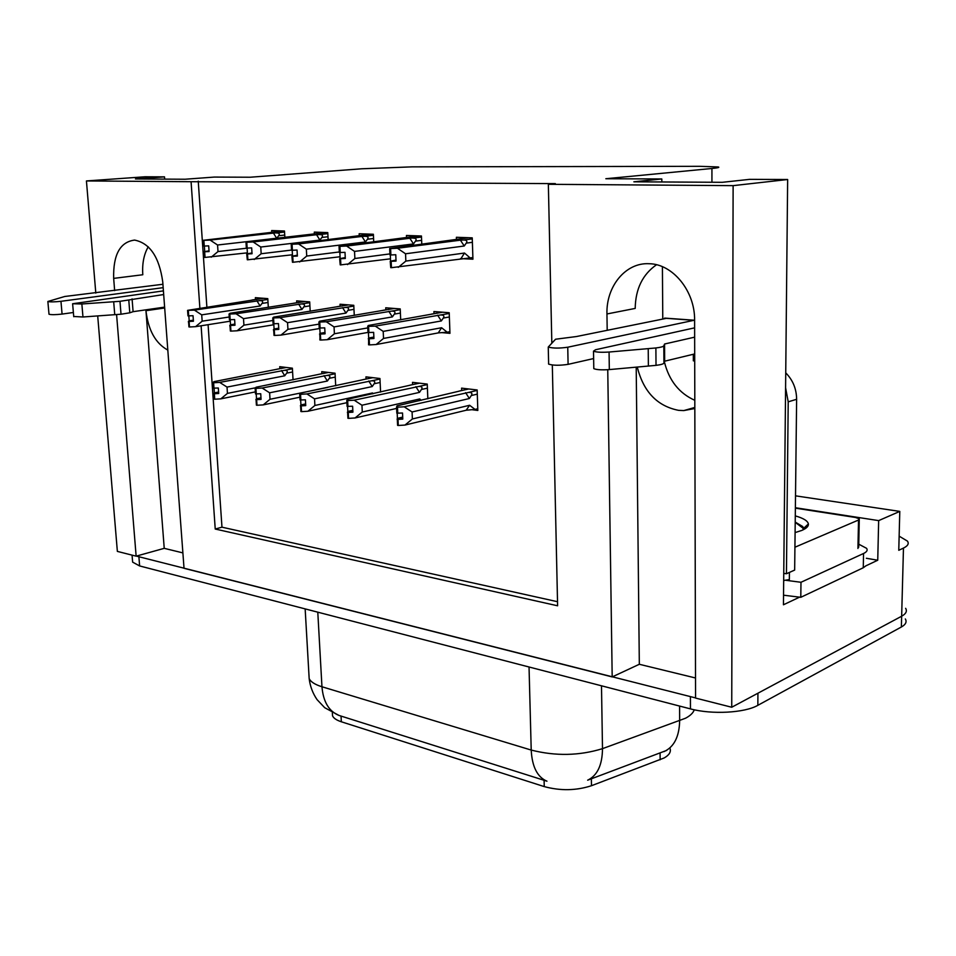 <?xml version="1.0" encoding="UTF-8"?>
<svg xmlns="http://www.w3.org/2000/svg" width="956" height="956" viewBox="0 0 956 956"><rect width="100%" height="100%" fill="white"/><g stroke="black" fill="none" stroke-linecap="round" stroke-linejoin="round"><path stroke-width="1.43" d="M167.814 350.087C155.529 343.359 148.252 330.226 145.957 310.7L164.229 548.338L136.134 556.165L117.361 551.397L97.703 315.922M694.809 400.301C679.178 393.31 669.045 380.512 664.396 361.906M637.27 367.08C643.46 391.733 657.238 406.145 678.617 410.351L683.791 410.578L694.833 408.511M670.156 748.775C671.052 752.133 669.033 755.192 664.121 757.977L591.489 785.713C576.133 790.672 560.383 790.959 544.251 786.597L341.34 721.78C336.584 720.215 333.644 718.243 332.533 715.865L332.365 712.686M899.142 536.149L907.447 541.12C909.18 543.617 907.853 545.948 903.468 548.075L901.651 616.226C906.001 613.812 907.328 611.183 905.631 608.327C907.328 611.183 906.001 613.812 901.651 616.226L731.734 707.249L695.562 698.071L694.606 320.284C695.084 291.174 672.785 263.892 649.112 263.725C625.582 262.338 606.068 286.453 606.952 313.962L607.191 330.131M656.497 264.764C642.611 274.432 635.513 288.987 635.202 308.418L606.952 313.962M182.883 552.891L164.229 548.338M636.206 367.176L639.325 664.277L695.514 677.983M639.325 664.277L612.187 676.92L184.03 568.306L162.747 281.924C159.282 257.116 149.901 243.171 134.605 240.087C120.062 241.976 113.083 254.738 113.668 278.387L114.648 290.612M866.363 558.268L877.739 560.228L866.196 565.689M799.73 597.082L783.442 604.778L787.648 179.513L749.54 179.358L722.33 182.309L633.864 181.807L661.815 178.975L605.829 178.736L711.933 168.483C717.896 167.886 719.988 167.384 718.195 166.965L699.732 166.308L411.964 166.858L361.75 168.782L250.209 177.23L214.275 177.075L185.07 179.238L135.429 178.951L164.516 176.86L145.037 176.776L86.434 180.947L95.803 293.086M795.38 507.732L878.66 520.614L877.739 560.228M878.66 520.614L899.787 511.4L795.523 495.841M903.468 548.075L898.771 550.298L899.787 511.4M551.827 342.798L548.35 184.305L733.121 185.643L787.648 179.513M733.121 185.643L731.734 707.249M116.584 314.56L136.134 556.165M607.753 369.709L612.187 676.92M201.107 325.781L215.231 529.038L557.611 605.793L552.317 365.013M86.434 180.947L191.081 181.712L199.864 307.952M164.683 179.119L164.516 176.86M662.771 318.551L662.412 266.712M661.839 181.963L661.815 178.975M548.35 184.305L555.352 183.624L191.081 181.712M208.085 324.682L221.971 527.186L557.515 601.706M221.971 527.186L215.231 529.038M198.239 181.162L206.866 306.924M328.135 239.418L327.777 232.595L314.297 232.105L314.381 233.873M373.712 241.581L373.378 234.256L359.157 233.742L359.241 235.582M421.763 243.911L421.453 236.001L406.455 235.463L406.539 237.375M460.529 258.598L472.933 259.196L472.24 237.853L456.394 237.279L456.454 239.275M284.864 237.387L284.494 231.017L271.671 230.551L271.779 232.26M310.198 311.286L309.696 301.881L296.635 300.865L296.742 302.765M354.27 315.42L353.78 305.311L340.037 304.235L340.133 306.207M400.684 319.842L400.217 308.919L385.734 307.784L385.83 309.852M442.019 332.64L449.953 333.333L449.212 312.72L433.928 311.536L434.012 313.688M268.313 307.402L267.788 298.631L255.36 297.663L255.479 299.491M335.699 385.77L335.054 373.21L321.754 371.645L321.861 373.724M380.572 392.068L379.95 378.504L365.957 376.855L366.052 379.03M427.834 398.795L427.248 384.085L412.502 382.352L412.598 384.623M472.085 409.718L477.821 410.459L477.164 389.976L461.593 388.136L461.676 390.526M293.05 379.855L292.381 368.18L279.738 366.686L279.857 368.681M113.668 278.387L142.803 274.742C142.062 263.665 143.878 254.344 148.252 246.791M308.919 674.243L309.17 678.64C310.114 686.312 312.755 693.327 317.081 699.661L324.717 707.715L338.962 715.423C328.9 711.324 323.236 701.764 321.957 686.755L531.213 750.066C555.544 756.268 579.3 755.802 602.495 748.656C602.316 765.015 597.369 775.519 587.653 780.192L666.75 750.364M695.562 697.916L136.361 556.093M905.332 618.962C907.041 621.878 905.714 624.555 901.365 627.005L901.651 616.226L757.929 693.22L757.845 705.325C744.688 712.949 711.79 714.706 690.459 708.886L139.624 565.94L132.633 562.14L132.466 560.073M338.962 715.423L546.963 781.195C537.344 777.12 532.086 766.748 531.213 750.066L529.038 667.001M901.365 627.005L757.845 705.325M218.601 392.044L214.383 392.88L214.06 388.244M255.599 387.778L227.444 393.382L220.812 398.855L214.742 399.214L214.359 393.741L218.697 393.49L218.327 388.005L213.248 388.148L212.865 382.663L213.606 382.759L213.989 388.255M284.745 375.792L286.657 373.139C287.983 371.239 287.23 370.295 284.398 370.319L219.701 382.4L227.026 387.084L284.745 375.792L281.554 370.522M227.444 393.382L227.026 387.084M214.742 399.214L214.359 393.741M218.661 392.82L214.168 393.717M218.649 392.701L213.809 393.657L214.192 399.142L213.809 393.657M214.383 392.88L213.618 393.633M255.371 391.888L220.812 398.855M219.701 382.4L213.606 382.759M276.738 369.267L286.382 367.474M212.865 382.663L213.941 381.647L276.451 369.363M267.835 299.443L194.391 310.103L187.579 310.353L263.593 298.308M229.237 316.986L202.158 321.192L201.716 314.859L260.092 305.992L262.028 303.411L268.015 302.502M202.158 321.192L195.562 326.665L189.479 326.988L189.097 321.467L193.423 321.24L193.04 315.719L187.974 315.886L187.579 310.353M193.351 320.2L189.192 320.834L188.834 315.946M189.192 320.834L188.368 321.407L189.288 326.88M259.781 300.638C262.613 300.638 263.366 301.558 262.028 303.411M256.937 300.817L260.092 305.992M188.702 315.946L188.308 310.413M194.391 310.103L201.716 314.859M230.288 321.18L195.562 326.665M189.479 326.988L189.097 321.467M193.399 320.762L188.906 321.455M188.368 321.407L193.387 320.678M188.559 321.419L188.941 326.928M247.377 252.838L204.847 257.451L204.465 251.763L209.077 251.559L208.695 245.859L204.261 246.062L203.879 240.35L203.126 240.315L203.52 246.027L204.261 246.062M209.065 251.225L204.465 251.763M205.038 257.463L204.656 251.763M204.094 251.739L204.488 257.427L203.903 251.727L209.053 251.165M209.029 250.831L203.903 251.727M247.09 248.154L218.004 251.559L211.252 257.164M278.65 235.738L276.702 238.319L273.452 233.109L284.553 232.045L276.344 232.953C279.236 232.977 280.012 233.909 278.65 235.738L284.733 235.056M273.452 233.109L210.093 240.064L217.574 245.011L326.211 232.535M218.004 251.559L217.574 245.011M210.093 240.064L203.879 240.35M203.126 240.315L283.49 230.982M204.704 251.332L204.345 246.062M694.63 327.848L595.528 349.741L593.509 351.163C596.186 352.238 601.384 352.525 609.068 352.035L655.888 347.96L656.019 365.359L609.319 369.59L609.068 352.035M694.713 360.962L693.351 360.83L693.339 354.27M694.713 360.496L693.351 360.83M866.303 565.546L863.256 567.768L800.793 597.309L783.538 595.194M858.763 544.191L866.578 548.326C867.881 550.19 866.877 551.899 863.555 553.488L800.985 582.276L800.793 597.309M786.179 580.34L800.985 582.276M783.753 573.397L786.441 573.755L794.663 570.075L796.623 399.297C796.503 388.889 792.883 380.07 785.736 372.852M786.441 573.755L788.21 401.831L785.593 387.789M666.798 318.252L576.408 336.548L555.567 339.225L548.254 347.052C552.843 348.366 559.344 348.414 567.756 347.219L694.606 320.164M593.628 358.56L568.091 364.356L567.756 347.219M548.529 363.519L548.636 364.128C553.213 365.539 559.702 365.61 568.091 364.356M664.551 344.017L664.671 361.189L663.942 363.089L663.822 345.797L664.551 344.017L694.654 337.157M694.689 353.935L664.671 361.189M593.784 367.869L593.795 368.634C596.472 369.781 601.647 370.103 609.319 369.59M663.942 363.089C663.452 363.997 660.811 364.762 656.019 365.359M663.822 345.797C663.333 346.67 660.68 347.387 655.888 347.96M648.228 348.653L648.383 366.088M260.976 397.827L256.519 398.748L256.22 394.003M327.8 387.419L270.022 399.273L263.211 404.89L256.985 405.26L256.638 399.644L261.072 399.381L260.725 393.752L255.503 393.908L255.144 388.279L255.933 388.375L256.28 394.015M327.37 381.038L329.282 378.313C330.621 376.353 329.832 375.385 326.94 375.421L262.159 388.017L269.628 392.808L327.37 381.038L324.048 375.624M270.022 399.273L269.628 392.808M256.985 405.26L256.638 399.644M261.036 398.664L256.435 399.62M261.024 398.544L256.053 399.56L256.411 405.177L256.053 399.56M256.519 398.748L255.861 399.536M299.897 397.182L263.211 404.89M262.159 388.017L255.933 388.375M318.85 374.322L328.517 372.446M255.144 388.279L256.089 387.216L318.587 374.417M305.657 403.922L300.937 404.926L300.662 400.062M373.175 393.681L372.517 392.964L314.894 405.475L307.892 411.247L301.522 411.642L301.2 405.87L305.741 405.595L305.418 399.823L300.053 399.978L299.73 394.207L300.543 394.314L300.877 400.098M372.219 386.559L374.143 383.75C375.469 381.743 374.656 380.751 371.717 380.787L306.924 393.932L314.536 398.855L372.219 386.559L368.753 381.002M314.894 405.475L314.536 398.855M301.522 411.642L301.2 405.87M305.705 404.83L300.985 405.846M305.693 404.687L300.59 405.786L300.913 411.546L300.59 405.786M300.937 404.926L300.375 405.762M346.909 402.679L307.892 411.247M372.278 393.872L372.517 392.964M306.924 393.932L300.543 394.314M363.149 379.628L372.828 377.668M299.73 394.207L300.519 393.083L362.91 379.723M352.824 410.339L347.841 411.462L347.59 406.467M421.118 400.325L419.744 398.951L362.276 412.036L355.07 417.963L348.558 418.37L348.259 412.442L352.907 412.167L352.621 406.228L347.088 406.396L346.789 400.456L347.661 400.576L347.96 406.515M419.481 392.378L421.417 389.486C422.731 387.419 421.895 386.403 418.883 386.439L354.198 400.182L361.954 405.225L419.481 392.378L415.872 386.666M362.276 412.036L361.954 405.225M348.558 418.37L348.259 412.442M352.872 411.319L348.032 412.418M352.86 411.164L347.614 412.359L347.912 418.274L347.614 412.359M347.841 411.462L347.387 412.323M396.62 408.403L355.07 417.963M419.122 400.779L419.744 398.951M354.198 400.182L347.661 400.576M409.801 385.232L419.493 383.177M346.789 400.456L347.422 399.285L409.61 385.328M402.691 417.103L397.409 418.358L397.194 413.219M477.773 408.75L475.072 409.407L469.587 405.272L412.383 418.967L404.962 425.073L398.27 425.48L398.007 419.397L402.787 419.098L402.524 413.016L396.824 413.171L396.561 407.077L397.481 407.196L397.744 413.303M469.36 398.521L471.296 395.545C472.611 393.406 471.738 392.366 468.667 392.402L404.185 406.79L412.084 411.976L469.36 398.521L465.596 392.641M412.383 418.967L412.084 411.976M398.27 425.48L398.007 419.397M402.739 418.19L397.78 419.361M402.739 418.023L397.326 419.302L397.588 425.384L397.326 419.302M397.409 418.358L397.099 419.266M475.072 409.407L466.193 410.232L404.962 425.073M466.193 410.232L469.587 405.272M404.185 406.79L397.481 407.196M459.011 391.135L468.703 388.984M396.561 407.077L397.015 405.846L458.88 391.231M309.732 302.682L236.036 313.783L229.046 314.046L230.073 313.257L304.976 301.522M272.914 320.487L243.923 325.16L243.505 318.659L301.941 309.445L303.889 306.792L309.911 305.848M243.923 325.16L237.136 330.776L230.922 331.111L230.551 325.458L234.985 325.219L234.626 319.555L229.416 319.722L229.046 314.046M234.913 324.084L230.527 324.789L230.193 319.782M230.527 324.789L229.787 325.375L230.719 330.991M301.558 303.948C304.45 303.948 305.227 304.892 303.889 306.792M298.666 304.127L301.941 309.445M230.181 319.794L229.81 314.118M236.036 313.783L243.505 318.659M273.834 324.753L237.136 330.776M230.922 331.111L230.551 325.458M234.961 324.693L230.36 325.434M229.787 325.375L234.949 324.598M229.99 325.399L230.36 331.051M353.816 306.099L279.941 317.679L272.759 317.942L273.655 317.117L348.498 304.892M319.017 324.12L287.935 329.354L287.553 322.674L345.988 313.078L347.924 310.353L353.971 309.362M287.935 329.354L280.968 335.114L274.611 335.46L274.264 329.653L278.805 329.402L278.459 323.594L273.105 323.761L272.759 317.942M278.734 328.183L274.085 328.96L273.786 323.821M274.085 328.96L273.452 329.569L274.396 335.329M345.522 307.438C348.474 307.438 349.275 308.406 347.924 310.353M342.559 307.629L345.988 313.078M273.918 323.833L273.571 318.013M279.941 317.679L287.553 322.674M319.806 328.47L280.968 335.114M274.611 335.46L274.264 329.653M278.77 328.84L274.049 329.629M273.452 329.569L278.758 328.745M273.667 329.593L274.014 335.401M400.253 309.696L326.283 321.778L318.91 322.053L319.639 321.192L394.302 308.453M367.773 327.908L334.397 333.764L334.05 326.916L392.378 316.902L394.338 314.106L400.397 313.066M334.397 333.764L327.227 339.691L320.714 340.049L320.391 334.086L325.052 333.835L324.729 327.86L319.232 328.028L318.91 322.053M324.98 332.497L320.069 333.357L319.794 328.087M320.069 333.357L319.866 339.966L320.487 339.906M391.829 311.106C394.84 311.106 395.676 312.098 394.338 314.106M388.817 311.298L392.378 316.902M320.081 328.111L319.758 322.124M326.283 321.778L334.05 326.916M367.976 332.413L327.227 339.691M320.714 340.049L320.391 334.086M325.016 333.214L320.176 334.062M319.543 334.002L325.004 333.106M319.77 334.026L320.081 339.989M449.236 313.472L375.29 326.115L367.702 326.39L368.263 325.494L442.604 312.206M449.894 331.684L447.181 332.198L441.588 327.741L383.523 338.436L383.201 331.385L441.337 320.941L443.285 318.061L449.368 316.974M383.523 338.436L376.126 344.53L369.458 344.901L369.171 338.771L373.939 338.508L373.653 332.365L367.988 332.545L367.702 326.39M373.868 337.062L368.669 338.006L368.419 332.58M368.669 338.006L368.562 344.805L369.219 344.746M440.692 314.978C443.763 314.978 444.624 316.006 443.285 318.061M437.609 315.181L441.337 320.941M368.885 332.628L368.598 326.474M375.29 326.115L383.201 331.385M447.181 332.198L438.278 332.903L441.588 327.741M438.278 332.903L376.126 344.53M369.458 344.901L369.171 338.771M373.904 337.838L368.944 338.747M368.275 338.687L373.904 337.719M368.502 338.699L368.789 344.829M292.44 254.762L247.676 259.793L247.305 253.949L252.037 253.746L251.679 247.891L247.138 248.106L246.779 242.25L245.991 242.215L246.349 248.07L247.138 248.106M252.026 253.388L247.305 253.949M247.879 259.805L247.508 253.961M246.923 253.938L247.293 259.781L246.72 253.926L252.014 253.316M251.99 252.958L246.72 253.926M291.556 250.066L261.167 253.746L254.224 259.506M319.531 234.579L327.836 233.634L319.507 234.579C322.459 234.614 323.248 235.558 321.885 237.446L327.992 236.741M319.507 234.579L316.544 234.734L319.925 240.087L321.885 237.446M316.544 234.734L253.137 241.952L260.761 247.03L319.925 240.087M261.167 253.746L260.761 247.03M253.137 241.952L246.779 242.25M245.991 242.215L246.971 241.677M247.425 253.507L247.09 248.106M340.073 256.758L292.871 262.279L292.524 256.268L297.376 256.065L297.041 250.042L292.405 250.269L292.058 244.246L291.221 244.21L291.568 250.233L292.405 250.269M297.364 255.67L292.524 256.268M293.074 262.291L292.739 256.28M292.118 256.256L292.464 262.255L291.903 256.244L297.352 255.599M297.328 255.204L291.903 256.244M339.332 251.954L306.721 256.053L299.587 261.968M364.989 236.287L373.426 235.296L364.989 236.287C367.976 236.335 368.789 237.315 367.439 239.239L373.569 238.498M364.965 236.287L361.942 236.455L365.467 241.964L367.439 239.239M361.942 236.455L298.571 243.935L306.35 249.157L365.467 241.964M306.721 256.053L306.35 249.157M298.571 243.935L292.058 244.246M291.221 244.21L371.191 234.172M292.5 255.814L292.189 250.257M390.478 258.813L340.635 264.896L340.324 258.718L345.307 258.502L344.997 252.324L340.24 252.551L339.93 246.349L339.045 246.313L339.356 252.504L340.24 252.551M345.283 258.072L340.324 258.718M340.862 264.908L340.551 258.729M339.894 258.706L340.205 264.872L339.667 258.694L345.283 258.001M345.259 257.57L339.667 258.694M389.905 253.902L354.879 258.502L347.518 264.585M409.837 238.271L346.61 246.039L354.533 251.404L413.506 243.923L409.837 238.271L421.5 237.052L412.932 238.104C415.991 238.14 416.84 239.143 415.49 241.127L421.632 240.362M413.506 243.923L415.49 241.127M354.879 258.502L354.533 251.404M346.61 246.039L339.93 246.349M339.045 246.313L418.597 235.905M340.145 258.24L339.858 252.527M472.885 257.546L391.434 267.68L390.92 261.311L396.035 261.084L395.76 254.726L390.885 254.965L390.61 248.584L389.666 248.548L389.952 254.917L390.885 254.965M396.011 260.618L390.92 261.311M391.434 267.68L391.159 261.323M390.466 261.287L390.741 267.644L390.227 261.275L396.011 260.534M395.987 260.08L390.227 261.275M470.125 257.929L464.497 253.041L405.846 261.084L398.258 267.345M461.043 258.526L464.497 253.041M463.588 240.004L472.276 238.892L463.588 240.004C466.695 240.052 467.58 241.091 466.241 243.123L472.384 242.322M463.564 240.016L460.422 240.183L464.258 246.003L466.241 243.123M460.422 240.183L397.457 248.261L405.547 253.782L464.258 246.003M405.846 261.084L405.547 253.782M397.457 248.261L390.61 248.584M389.666 248.548L468.631 237.721M390.574 260.809L390.311 254.941M795.284 515.881C803.422 518.2 807.784 520.9 808.382 523.96C808.645 526.29 806.434 528.453 801.737 530.449L795.093 532.588M795.213 522.323L802.765 528.023L803.446 529.648L803.59 528.393L802.777 526.577L795.213 522.084M789.429 572.417L789.357 579.563L783.681 580.507M795.38 508.15L855.441 517.459L859.289 518.821L858.524 520.028L794.926 547.226M163.404 290.875L72.62 303.745L81.858 303.984L119.978 301.307L121.018 314.225L82.969 316.986L81.858 303.984M162.914 284.267L64.721 296.491L47.86 301.487C50.059 302.06 54.42 302 60.957 301.307L163.165 287.66M73.373 312.493L62.08 314.082L60.957 301.307M48.995 314.022L49.007 314.237C51.206 314.859 55.568 314.811 62.08 314.082M132.083 298.881L133.087 311.68L129.789 312.815L128.773 299.969L163.679 294.544M164.611 307.127L133.087 311.68M73.72 316.484L82.969 316.986M129.789 312.815L121.018 314.225M128.773 299.969L119.978 301.307M113.692 301.761L114.744 314.691M145.957 310.7L164.683 307.987M660.142 759.781L660.082 753.077M711.933 168.483L711.933 182.249M341.34 721.78L341.041 716.08M591.489 785.713L591.358 778.793M544.251 786.597L544.095 780.287M601.491 685.799L602.495 748.656L685.56 718.219C690.375 715.65 693.267 712.841 694.235 709.782M664.026 751.619C674.076 746.947 679.286 736.67 679.656 720.776L679.597 706.066M305.155 608.9L309.17 678.64C310.772 681.903 315.026 684.604 321.957 686.755L317.786 612.175M690.459 708.886L690.411 696.769M139.624 565.94L138.895 556.858M286.657 373.139L292.596 371.98M292.416 368.777L284.398 370.319M863.555 553.488L863.256 567.768M788.21 401.831L796.623 399.297M664.468 318.193L693.243 320.272M329.282 378.313L335.245 377.106M335.078 373.784L326.94 375.421M374.143 383.75L380.13 382.484M379.974 379.054L371.717 380.787M421.417 389.486L427.416 388.16M427.272 384.599L418.883 386.439M471.296 395.545L477.295 394.135M477.175 390.43L468.667 392.402M858.524 520.028L857.938 548.481M332.533 715.865L332.365 712.662M683.791 410.578L694.821 407.447M132.633 562.14L132.059 555.125M276.559 369.303L286.262 367.451M252.026 299.993L263.533 298.296M664.97 318.121L693.745 320.188M593.795 368.634L593.509 351.163M548.636 364.128L548.254 347.052M318.695 374.358L328.386 372.422M363.017 379.663L372.685 377.656M409.706 385.244L419.325 383.153M458.952 391.147L468.524 388.961M293.408 303.279L304.916 301.51M336.93 306.721L348.426 304.892M382.782 310.353L394.231 308.453M431.12 314.177L442.52 312.194M803.59 528.393L808.382 523.96M859.265 519.538L858.703 547.202M802.765 528.023L802.777 526.577M73.743 316.711L72.62 303.745M49.007 314.237L47.86 301.487"/></g></svg>
